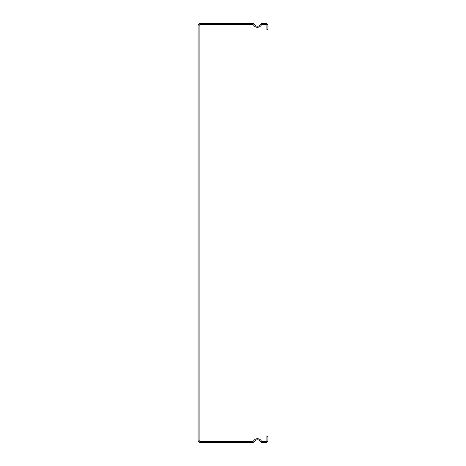 <?xml version="1.0" encoding="UTF-8"?>
<svg xmlns="http://www.w3.org/2000/svg" width="466" height="466" viewBox="0 0 466 466"><rect width="100%" height="100%" fill="white"/><g stroke="black" fill="none" stroke-linecap="round" stroke-linejoin="round"><path stroke-width="0.7" d="M242.431 23.3L247.318 23.3L242.431 23.3M223.569 23.3L228.462 23.3L223.569 23.3M242.431 442.7L247.318 442.7L242.431 442.7M223.569 442.7L228.462 442.7L223.569 442.7M242.431 24.628L247.318 24.628L242.431 24.628M223.569 24.628L228.462 24.628L223.569 24.628M242.431 441.372L247.318 441.372L242.431 441.372M223.569 441.372L228.462 441.372L223.569 441.372M252.409 23.44L200.52 23.44A2.447 2.447 0 0 0 198.073 25.886L198.073 440.114A2.447 2.447 0 0 0 200.52 442.56L252.409 442.56A2.447 2.447 0 0 0 254.488 441.413A3.495 3.495 0 0 1 260.471 441.512A2.097 2.097 0 0 0 262.288 442.56L265.83 442.56A2.097 2.097 0 0 0 267.927 440.463L267.927 436.275L266.878 436.275L266.878 440.463A1.048 1.048 0 0 1 265.83 441.512L262.288 441.512A1.048 1.048 0 0 1 261.379 440.987A4.538 4.538 0 0 0 253.597 440.853A1.398 1.398 0 0 1 252.409 441.512L200.52 441.512A1.398 1.398 0 0 1 199.122 440.114L199.122 25.886A1.398 1.398 0 0 1 200.52 24.488L252.409 24.488A1.398 1.398 0 0 1 253.597 25.147A4.538 4.538 0 0 0 261.379 25.013A1.048 1.048 0 0 1 262.288 24.488L265.83 24.488A1.048 1.048 0 0 1 266.878 25.537L266.878 29.725L267.927 29.725L267.927 25.537A2.097 2.097 0 0 0 265.83 23.44L262.288 23.44A2.097 2.097 0 0 0 260.471 24.488A3.495 3.495 0 0 1 254.488 24.587A2.447 2.447 0 0 0 252.409 23.44"/></g></svg>
